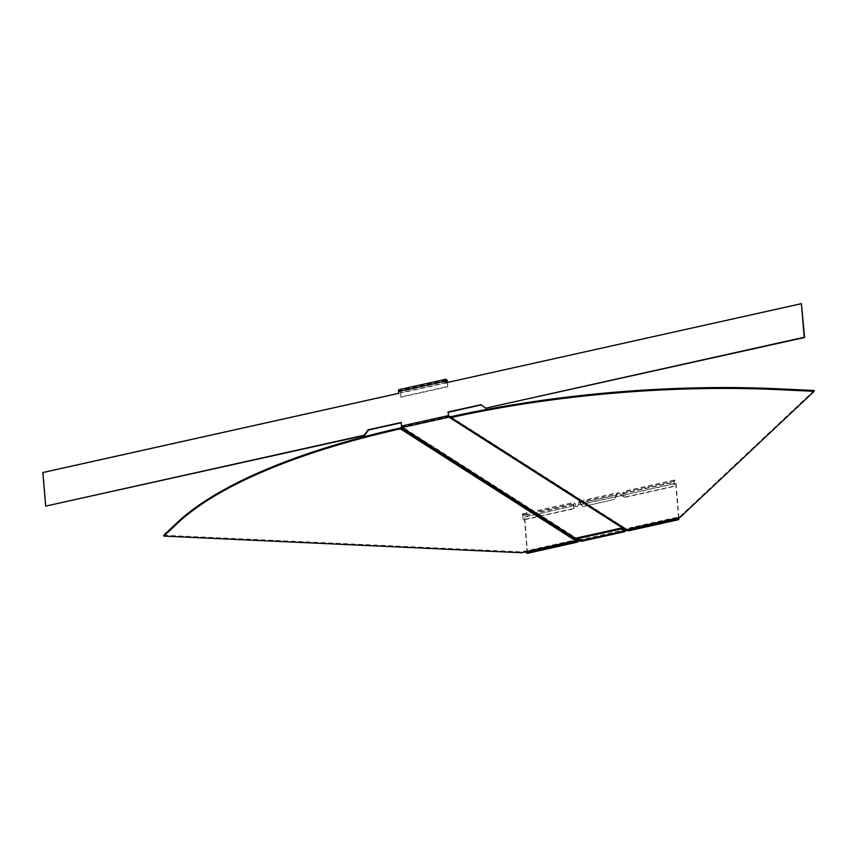 <?xml version="1.0" encoding="UTF-8"?>
<svg xmlns="http://www.w3.org/2000/svg" width="857" height="857" viewBox="0 0 857 857"><rect width="100%" height="100%" fill="white"/><g stroke="black" fill="none" stroke-linecap="round" stroke-linejoin="round"><path stroke-width="0.64" stroke-dasharray="4.29 3.21" d="M46.042 506.369L43.225 472.775L399.083 393.545L398.944 391.831A1.821 0.664 -102.6 0 1 399.298 390.535A1.821 0.664 -102.6 0 1 399.544 390.599A1.821 0.664 -102.6 0 1 400.433 392.785L400.787 396.909L447.611 386.475L447.279 382.49M399.094 389.646A2.721 1.007 -102.6 0 1 399.469 389.742A2.721 1.007 -102.6 0 1 400.808 393.031L400.787 396.909M448.897 416.288L626.231 529.508L579.278 539.964A1.639 1.425 -57.4 0 0 578.271 540.649L578.904 541.131M401.151 422.447L402.008 426.722A431.553 139.113 175.2 0 0 401.954 426.732L579.278 539.964M576.836 537.96L580.81 540.499L624.839 530.697L579.868 540.703M801.777 303.903L445.886 382.8M481.302 404.922L486.005 408.414M447.622 382.415A2.721 1.007 -102.6 0 1 447.643 382.608L447.611 386.475M401.162 397.145L447.986 386.721M626.231 529.508A1.639 1.425 122.6 0 1 627.313 529.733L626.778 530.472A0.728 0.632 122.6 0 0 626.746 530.44L449.422 417.22M450.268 416.706L627.495 529.872L450.375 416.748M450.236 416.684L627.656 529.765L626.97 530.612L627.474 529.851M626.949 530.59L449.454 417.241M814.075 390.471L679.88 516.632L629.745 527.794L627.656 529.765L627.731 530.622M679.944 517.489L679.88 516.632M629.82 528.651L629.745 527.794M402.083 427.579L402.008 426.722L448.843 416.298M400.765 427.675L578.057 540.885L400.947 427.418L401.954 426.732L402.029 427.589M578.764 541.313L578.132 540.842M163.751 535.25L521.581 551.876L571.705 540.713L578.7 541.356M400.315 427.975L577.286 540.971L577.361 541.828M521.645 552.733L521.581 551.876M571.78 541.57L571.705 540.713M580.81 540.499L624.957 530.451A1.457 1.264 122.6 0 1 627.603 529.862L628.449 529.894L628.524 530.751L627.603 529.862L630.249 528.201L677.416 518.057M625.331 530.59A1.457 1.264 122.6 0 1 627.977 530.097L678.241 518.581M581.196 541.281L581.303 540.488A1.457 1.264 -57.4 0 0 578.668 541.078L577.2 541.303L577.264 542.16M580.864 540.51L580.928 540.253A1.457 1.264 -57.4 0 0 578.293 540.842L572.401 541.078L525.652 551.49L527.151 552.444L524.313 516.889A1.821 0.664 77.4 0 0 523.166 514.639A1.821 0.664 77.4 0 0 522.813 515.925L523.156 520.038L574.179 508.683L573.826 504.569A1.821 0.664 -102.6 0 1 574.179 503.273A1.821 0.664 -102.6 0 1 575.326 505.523A1.457 1.264 -57.4 0 0 577.843 505.662L579.182 502.159L582.824 506.755L614.458 499.395L582.449 506.519M527.537 553.226L524.688 517.125A2.721 1.007 77.4 0 0 522.963 513.75A2.721 1.007 77.4 0 0 522.438 515.689L523.156 520.038M678.562 517.799L675.659 483.198A1.821 0.664 77.4 0 0 674.513 480.938A1.821 0.664 77.4 0 0 674.159 482.234L674.502 486.348L623.478 497.703L623.135 493.589A1.821 0.664 -102.6 0 1 623.489 492.304A1.821 0.664 -102.6 0 1 624.635 494.553A1.457 1.264 122.6 0 1 622.236 495.785L618.497 493.407L616.772 495.014L614.833 499.631M574.179 508.683L573.451 504.334A2.721 1.007 -102.6 0 1 573.986 502.384A2.721 1.007 -102.6 0 1 575.7 505.769A1.457 1.264 -57.4 0 0 578.218 505.909L578.175 504.891L622.171 495.421L618.293 492.529L616.397 494.768L614.458 499.395M678.905 517.724L676.034 483.434A2.721 1.007 77.4 0 0 674.309 480.049A2.721 1.007 77.4 0 0 673.784 481.998L674.127 486.112L623.103 497.467L622.76 493.353A2.721 1.007 -102.6 0 1 623.296 491.415A2.721 1.007 -102.6 0 1 625.01 494.789A1.457 1.264 122.6 0 1 622.611 496.021L622.171 495.421L578.55 505.137C578.689 501.077 579.118 500.338 579.814 502.92L578.989 501.281L618.293 492.529M578.818 503.016L578.989 501.281M579.814 502.92L616.772 495.014L580.189 503.155L582.824 506.755M573.804 508.447L522.781 519.803M527.644 552.433L578.454 541.517M445.876 382.672L400.433 392.785M401.837 426.283L448.661 415.859M445.769 381.408L398.944 391.831M447.643 382.608L400.808 393.031M450.686 416.759L627.656 529.765M625.214 530.612L580.928 540.253L625.331 530.687M524.688 517.125L575.326 505.523L524.313 516.889M578.293 540.842L527.269 552.197M676.034 483.434L625.01 494.789L675.659 483.198M627.977 530.097L678.99 518.742M573.451 504.334L522.438 515.689M573.826 504.569L522.813 515.925M577.2 541.303L527.151 552.444M622.76 493.353L673.784 481.998M623.135 493.589L674.159 482.234M628.449 529.894L678.498 518.753M446.122 380.112L399.298 390.535M627.238 529.68L450.386 416.759M579.878 502.78L579.15 501.591M579.182 502.159L618.497 493.407M522.963 513.75L573.986 502.384M523.166 514.639L574.179 503.273M577.468 541.26L527.205 552.454M674.309 480.049L623.296 491.415M674.513 480.938L623.489 492.304M628.256 530.547L627.699 529.926M628.288 529.947L678.551 518.764"/><path stroke-width="1.29" d="M445.886 382.8L445.769 381.408A1.821 0.664 -102.6 0 1 446.122 380.112A1.821 0.664 -102.6 0 1 446.379 380.176A1.821 0.664 -102.6 0 1 447.268 382.361L445.876 382.672M448.286 415.624L401.462 426.047L402.083 427.579L448.918 417.155L447.986 412.024L480.97 404.675L485.63 408.178L804.22 337.251L801.402 303.657L445.544 382.886L445.394 381.172A2.721 1.007 -102.6 0 1 445.929 379.223A2.721 1.007 -102.6 0 1 446.304 379.319A2.721 1.007 -102.6 0 1 447.622 382.415M401.462 426.047L401.151 422.447L368.178 429.786L364.257 435.195L45.667 506.123L42.85 472.528L398.709 393.309L398.569 391.595A2.721 1.007 -102.6 0 1 399.094 389.646L445.929 379.223M448.972 417.145L448.972 417.145A431.553 139.113 -4.8 0 0 448.918 417.155L448.843 416.298A431.553 139.113 -4.8 0 1 448.897 416.288L449.989 416.502L448.897 416.288L448.972 417.145L626.296 530.365L624.935 530.676M579.868 540.703L579.353 540.821A0.728 0.632 -57.4 0 0 578.904 541.131L577.361 541.828L571.78 541.57L521.645 552.733L163.826 536.107L163.751 535.25L177.292 522.524A431.553 139.113 175.2 0 1 400.315 427.975L400.765 427.675A431.553 210.726 126.9 0 1 400.947 427.418L401.954 426.732L402.029 427.589L579.353 540.821M402.083 427.579A431.553 139.113 175.2 0 0 402.029 427.589L401.579 427.9A431.553 210.726 126.9 0 0 401.397 428.146L578.7 541.356M447.986 412.024L448.843 416.298M485.63 408.178L804.594 337.497L801.402 303.657M448.361 412.26L481.302 404.922M401.183 422.758L368.553 430.032L364.632 435.442L45.667 506.123M450.204 416.663L450.686 416.759A431.553 139.113 -4.8 0 1 777.985 388.789L814.075 390.471L814.15 391.328L778.049 389.646A431.553 139.113 -4.8 0 0 450.761 417.616L449.668 417.402L450.761 417.616L450.204 416.663A431.553 14.001 35.9 0 1 449.989 416.502L449.454 417.241A431.553 14.001 35.9 0 0 449.668 417.402L450.268 416.706M626.97 530.612L449.829 417.498M814.15 391.328L679.944 517.489L629.82 528.651L627.731 530.622L450.761 417.616M163.826 536.107L177.356 523.381A431.553 139.113 175.2 0 1 400.39 428.832L401.397 428.146L400.765 427.675M620.939 529.015L620.864 528.158L576.836 537.96L576.911 538.817L620.939 529.015L624.914 531.554L625.331 530.687A1.457 1.264 122.6 0 1 625.331 530.59M677.416 518.057L678.551 518.764L678.562 517.799M628.449 529.894L628.524 530.751L630.323 529.058L677.073 518.646L678.744 519.653L678.905 517.724M576.911 538.817L581.196 541.281M577.2 541.303L577.264 542.16L572.476 541.935L525.684 551.833M578.668 541.078L577.264 542.16L527.537 553.226M527.398 553.343L577.264 542.16M620.864 528.158L624.839 530.697M525.727 552.347L527.226 553.301M627.977 530.097L628.524 530.751L627.977 530.097L628.524 530.751L678.573 519.61M445.394 381.172L398.569 391.595M778.049 389.646L777.985 388.789M578.904 541.131L400.947 427.418M577.361 541.828L400.39 428.832L400.315 427.975M177.356 523.381L177.292 522.524M624.914 531.554L580.885 541.356M627.013 530.644L449.743 417.455M625.085 531.597L581.057 541.399M628.256 530.547L627.699 529.926M628.481 530.837L678.744 519.653"/></g></svg>
